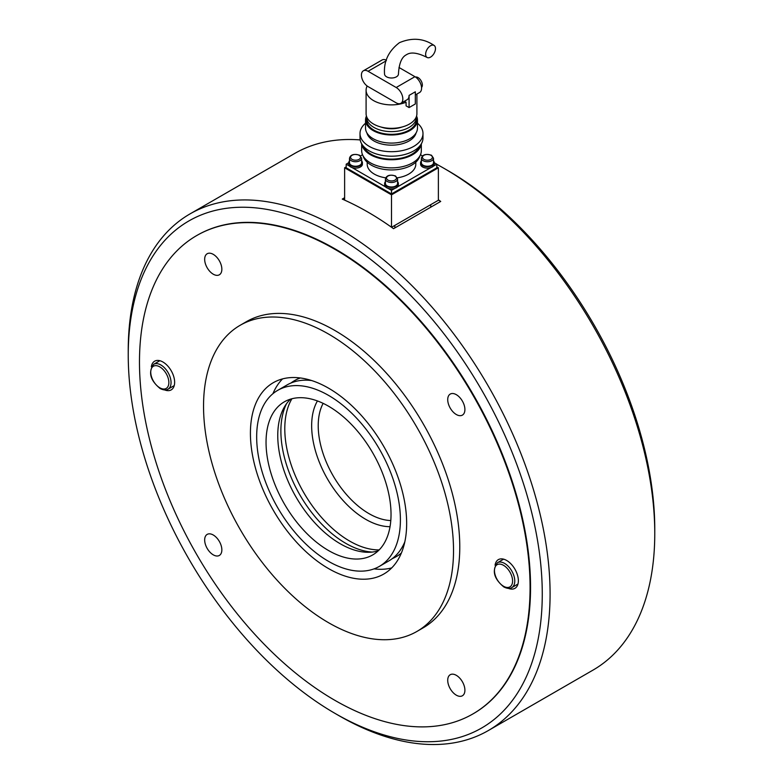 <?xml version="1.0" encoding="UTF-8"?>
<svg xmlns="http://www.w3.org/2000/svg" width="783" height="783" viewBox="0 0 783 783"><rect width="100%" height="100%" fill="white"/><g stroke="black" fill="none" stroke-linecap="round" stroke-linejoin="round"><path stroke-width="1.17" d="M436.806 164.322A298.294 172.221 60 0 1 443.844 168.247L447.749 170.498A292.764 169.03 60 0 1 654.764 529.063L654.764 533.575A298.294 172.221 60 0 1 592.985 670.121L488.308 730.559A298.294 172.221 60 0 1 339.156 715.789L335.251 713.528A292.764 169.03 60 0 1 128.236 354.973A292.764 169.03 60 0 1 335.251 235.448A292.764 169.03 60 0 1 542.267 594.013A292.764 169.03 60 0 1 335.251 713.528M128.236 350.461L128.236 354.973L128.236 350.461A298.294 172.221 60 0 1 190.015 213.906A298.294 172.221 60 0 1 419.874 293.821A298.294 172.221 60 0 1 550.087 594.013A298.294 172.221 60 0 1 488.308 730.559M196.69 235.566L197.159 235.301A276.193 159.458 60 0 1 409.989 309.295A276.193 159.458 60 0 1 530.551 587.24A276.193 159.458 60 0 1 473.353 713.685L472.883 713.949A276.193 159.458 -120 0 0 515.214 492.634A276.193 159.458 -120 0 0 334.781 249.248A276.193 159.458 -120 0 0 196.69 235.566A276.193 159.458 -120 0 0 154.349 456.89A276.193 159.458 -120 0 0 334.781 700.276A276.193 159.458 -120 0 0 472.883 713.949M438.372 199.773A298.294 172.221 60 0 1 440.721 201.437L393.536 228.685A298.294 172.221 -120 0 0 342.279 199.088L344.628 197.737M440.721 201.437L438.372 200.086M190.015 213.906L294.692 153.468A298.294 172.221 60 0 1 360.19 139.922M443.844 168.247A298.294 172.221 60 0 1 654.764 533.575L654.764 529.063M344.628 200.125L344.628 167.787L346.194 166.887M436.806 166.887L438.372 167.787L391.5 194.85L344.628 167.787M391.578 227.285L438.372 200.262L438.372 167.787M391.5 227.227L391.5 194.85M349.492 158.235L349.492 162.737A6.078 3.504 0 0 0 353.241 165.976A6.078 3.504 0 0 0 359.857 165.223A6.078 3.504 0 0 0 361.638 162.737L361.638 158.235L359.632 155.24C353.965 153.595 350.578 154.584 349.492 158.235A6.078 3.504 0 0 0 351.264 160.711A6.078 3.504 0 0 0 359.857 160.711A6.078 3.504 0 0 0 361.638 158.235M385.422 178.974L385.422 183.486A6.078 3.504 0 0 0 389.171 186.726A6.078 3.504 0 0 0 395.797 185.972A6.078 3.504 0 0 0 397.578 183.486L397.578 178.974L395.572 175.989C389.895 174.335 386.518 175.333 385.422 178.974A6.078 3.504 0 0 0 387.203 181.46A6.078 3.504 0 0 0 395.797 181.46A6.078 3.504 0 0 0 397.578 178.974M421.362 158.235L421.362 162.737A6.078 3.504 0 0 0 425.11 165.976A6.078 3.504 0 0 0 431.736 165.223A6.078 3.504 0 0 0 433.508 162.737L433.508 158.235L431.502 155.24C425.835 153.595 422.448 154.584 421.362 158.235A6.078 3.504 0 0 0 423.143 160.711A6.078 3.504 0 0 0 431.736 160.711A6.078 3.504 0 0 0 433.508 158.235M385.422 181.666A6.851 3.954 0 0 0 384.649 183.486A6.851 3.954 0 0 0 388.877 187.137A6.851 3.954 0 0 0 396.345 186.285A6.851 3.954 0 0 0 398.351 183.486A6.851 3.954 0 0 0 397.578 181.666M384.649 183.486L384.649 184.935A6.851 3.954 0 0 0 388.877 188.586A6.851 3.954 0 0 0 396.345 187.724A6.851 3.954 0 0 0 398.351 184.935L398.351 183.486M349.492 160.916A6.851 3.954 0 0 0 348.719 162.737A6.851 3.954 0 0 0 352.947 166.397A6.851 3.954 0 0 0 360.405 165.536A6.851 3.954 0 0 0 362.412 162.737A6.851 3.954 0 0 0 361.638 160.916M433.342 166.182L436.806 164.185L436.806 167.787L391.5 193.949L346.194 167.787L346.194 164.185L348.719 162.727L348.719 164.185A6.851 3.954 0 0 0 352.947 167.836A6.851 3.954 0 0 0 360.405 166.975A6.851 3.954 0 0 0 362.412 164.185L362.412 162.737M421.362 160.916A6.851 3.954 0 0 0 420.588 162.737A6.851 3.954 0 0 0 424.817 166.397A6.851 3.954 0 0 0 432.275 165.536A6.851 3.954 0 0 0 434.281 162.737A6.851 3.954 0 0 0 433.508 160.916M420.588 162.737L420.588 164.185A6.851 3.954 0 0 0 424.817 167.836A6.851 3.954 0 0 0 432.275 166.975A6.851 3.954 0 0 0 434.281 164.185L434.281 162.737L436.806 164.185M430.562 45.747A6.959 4.023 -60 0 1 434.036 45.394A6.959 4.023 -60 0 1 435.103 50.973A6.959 4.023 -60 0 1 430.562 57.11A6.959 4.023 -60 0 1 427.078 57.453A6.959 4.023 -60 0 1 426.011 51.874A6.959 4.023 -60 0 1 430.562 45.747M427.078 57.453C412.68 50.132 407.874 53.968 406.416 54.722C405.036 55.603 399.32 57.844 398.459 73.974A6.959 4.023 180 0 1 396.423 76.822A6.959 4.023 180 0 1 388.838 77.693A6.959 4.023 180 0 1 384.541 73.974C383.592 61.407 388.564 50.964 399.457 42.664C412.103 37.378 423.623 38.289 434.036 45.394M415.802 162.198L415.802 164.185A24.302 14.035 180 0 1 408.687 174.11A24.302 14.035 180 0 1 397.324 177.81M419.864 155.993A28.726 16.58 180 0 1 411.809 165.086A28.726 16.58 180 0 1 382.652 169.138A28.726 16.58 180 0 1 363.136 155.993M421.332 143.847L421.332 150.649A29.832 17.226 180 0 1 412.592 162.835A29.832 17.226 180 0 1 380.088 166.564A29.832 17.226 180 0 1 361.668 150.649L361.668 143.847M421.215 144.033A29.832 17.226 180 0 1 412.592 154.711A29.832 17.226 180 0 1 381.301 158.714A29.832 17.226 180 0 1 361.785 144.033M419.424 146.421A28.726 16.58 180 0 1 411.809 154.261A28.726 16.58 180 0 1 383.719 158.499A28.726 16.58 180 0 1 363.576 146.421M417.466 123.225A31.486 18.175 180 0 1 422.986 133.511L422.986 138.023A31.486 18.175 180 0 1 413.767 150.874A31.486 18.175 180 0 1 379.452 154.819A31.486 18.175 180 0 1 360.014 138.023L360.014 133.511A31.486 18.175 180 0 1 365.534 123.225M422.986 133.511A31.486 18.175 180 0 1 413.767 146.372A31.486 18.175 180 0 1 379.452 150.307A31.486 18.175 180 0 1 360.014 133.511M416.086 132.914A24.86 14.348 180 0 1 409.078 140.96A24.86 14.348 180 0 1 383.699 144.434A24.86 14.348 180 0 1 366.914 132.914M416.566 116.08A25.966 14.985 180 0 1 417.466 119.985L417.466 128.099A25.966 14.985 180 0 1 409.861 138.699A25.966 14.985 180 0 1 381.566 141.948A25.966 14.985 180 0 1 365.534 128.099L365.534 119.985A25.966 14.985 180 0 1 366.434 116.08M417.466 119.985A25.966 14.985 180 0 1 409.861 130.585A25.966 14.985 180 0 1 381.566 133.834A25.966 14.985 180 0 1 365.534 119.985M416.341 116.755A24.86 14.348 180 0 1 416.36 117.274L416.36 119.985A24.86 14.348 180 0 1 409.078 130.135A24.86 14.348 180 0 1 381.987 133.237A24.86 14.348 180 0 1 366.64 119.985L366.64 117.274A24.86 14.348 180 0 1 366.659 116.755M416.36 117.274A24.86 14.348 180 0 1 409.078 127.423A24.86 14.348 180 0 1 381.987 130.536A24.86 14.348 180 0 1 366.64 117.274M416.908 94.058L416.908 113.672A25.408 14.671 180 0 1 409.47 124.037A25.408 14.671 180 0 1 381.771 127.218A25.408 14.671 180 0 1 366.092 113.672L366.092 90.211A25.408 14.671 180 0 1 367.158 86.013M415.646 94.782A25.408 14.671 180 0 1 415.323 95.311M421.548 87.461A6.078 3.504 -120 0 0 422.36 85.024A6.078 3.504 -120 0 0 420.021 79.259A6.078 3.504 -120 0 0 415.548 77.077M404.41 101.271L406.074 102.23L406.074 105.842L409.078 107.574L415.323 103.973L415.323 91.797L409.078 95.399A9.386 5.422 60 0 1 407.131 99.705L400.886 103.307A9.386 5.422 60 0 1 396.188 102.847L368.069 86.61A9.386 5.422 60 0 1 361.932 78.329A9.386 5.422 60 0 1 363.371 70.803A9.386 5.422 60 0 1 368.069 71.273L396.188 87.51A9.386 5.422 60 0 1 402.325 95.78A9.386 5.422 60 0 1 400.886 103.307M406.074 102.23A25.408 14.671 180 0 1 379.765 103.229A25.408 14.671 180 0 1 366.092 90.211M401.992 127.032A19.888 11.481 180 0 1 381.008 127.032M385.676 177.81A24.302 14.035 180 0 1 367.198 164.185L367.198 162.198M388.035 188.341L391.5 190.347L394.965 188.341M397.412 186.931L430.904 167.591M391.5 190.347L391.5 193.949M422.468 155.905L420.471 154.75M360.532 155.905L362.529 154.75M346.194 164.185L349.658 166.182M352.096 167.591L385.588 186.931M386.401 60.222A9.386 5.422 -120 0 0 382.114 59.978L363.371 70.803M415.323 94.968L419.629 92.482A9.386 5.422 -120 0 0 421.068 84.956A9.386 5.422 -120 0 0 414.931 76.685L398.987 67.475M409.078 95.399L409.078 107.574M291.912 398.753A91.699 52.941 -120 0 0 349.629 541.063A91.699 52.941 -120 0 0 379.178 549.891M286.519 403.725A91.699 52.941 -120 0 0 345.724 543.314A91.699 52.941 -120 0 0 372.17 552.074M282.565 378.894A110.481 63.785 -120 0 0 272.924 393.692M328.537 388.162A110.481 63.785 -120 0 0 273.296 382.691A110.481 63.785 -120 0 0 256.364 471.219A110.481 63.785 -120 0 0 328.537 568.575A110.481 63.785 -120 0 0 383.778 574.047A110.481 63.785 -120 0 0 400.71 485.519A110.481 63.785 -120 0 0 328.537 388.162M328.537 622.7A176.762 102.054 -120 0 0 416.918 631.45A176.762 102.054 -120 0 0 444.01 489.806A176.762 102.054 -120 0 0 328.537 334.038A176.762 102.054 -120 0 0 240.156 325.288A176.762 102.054 -120 0 0 213.054 466.932A176.762 102.054 -120 0 0 328.537 622.7M416.918 631.45L423.163 627.839A176.762 102.054 -120 0 0 450.264 486.194A176.762 102.054 -120 0 0 334.781 330.436A176.762 102.054 -120 0 0 246.4 321.676L240.156 325.288M204.666 539.967A12.156 7.018 60 0 1 207.182 534.398A12.156 7.018 60 0 1 216.548 537.657A12.156 7.018 60 0 1 221.853 549.881A12.156 7.018 60 0 1 219.338 555.45A12.156 7.018 60 0 1 209.971 552.191A12.156 7.018 60 0 1 204.666 539.967M151.344 366.757A16.57 9.572 60 0 1 154.633 361.188A16.57 9.572 60 0 1 167.405 365.622A16.57 9.572 60 0 1 174.638 382.3A16.57 9.572 60 0 1 171.203 389.885A16.57 9.572 60 0 1 164.733 389.954M495.071 565.209A16.57 9.572 60 0 1 498.36 559.63A16.57 9.572 60 0 1 511.133 564.073A16.57 9.572 60 0 1 518.366 580.751A16.57 9.572 60 0 1 514.93 588.336A16.57 9.572 60 0 1 508.461 588.395M456.313 695.167A12.156 7.018 60 0 1 448.375 684.459A12.156 7.018 60 0 1 450.235 674.721A12.156 7.018 60 0 1 456.313 675.328A12.156 7.018 60 0 1 464.25 686.035A12.156 7.018 60 0 1 462.391 695.774A12.156 7.018 60 0 1 456.313 695.167M464.906 409.558A12.156 7.018 60 0 1 462.391 415.117A12.156 7.018 60 0 1 453.024 411.868A12.156 7.018 60 0 1 447.719 399.633A12.156 7.018 60 0 1 450.235 394.074A12.156 7.018 60 0 1 459.601 397.324A12.156 7.018 60 0 1 464.906 409.558M213.26 254.348A12.156 7.018 60 0 1 221.197 265.055A12.156 7.018 60 0 1 219.338 274.794A12.156 7.018 60 0 1 213.26 274.197A12.156 7.018 60 0 1 205.322 263.489A12.156 7.018 60 0 1 207.182 253.751A12.156 7.018 60 0 1 213.26 254.348M374.059 568.869A110.481 63.785 -120 0 0 391.696 567.92M290.591 399.115A88.381 51.032 -120 0 0 277.759 435.524A88.381 51.032 -120 0 0 312.554 520.303A88.381 51.032 -120 0 0 378.199 550.85M391.03 514.451A88.381 51.032 -120 0 0 352.448 425.502A88.381 51.032 -120 0 0 284.346 401.826A88.381 51.032 -120 0 0 266.044 442.287A88.381 51.032 -120 0 0 304.616 531.226A88.381 51.032 -120 0 0 372.728 554.912A88.381 51.032 -120 0 0 391.03 514.451M256.667 436.875A101.643 58.686 -120 0 0 301.034 539.164A101.643 58.686 -120 0 0 379.354 566.393A101.643 58.686 -120 0 0 400.407 519.863A101.643 58.686 -120 0 0 356.04 417.574A101.643 58.686 -120 0 0 277.72 390.345A101.643 58.686 -120 0 0 256.667 436.875M379.354 566.393L388.73 560.98A101.643 58.686 -120 0 0 404.801 541.914M392.303 558.602A101.643 58.686 -120 0 0 396.149 556.693A101.643 58.686 -120 0 0 401.405 552.955M396.345 556.576A101.643 58.686 -120 0 0 396.541 556.468A101.643 58.686 -120 0 0 401.336 553.121M300.192 377.944A101.643 58.686 -120 0 0 294.907 380.421A101.643 58.686 -120 0 0 294.711 380.538M300.369 377.964A101.643 58.686 -120 0 0 294.516 380.646A101.643 58.686 -120 0 0 290.933 383.024M311.634 380.538A101.643 58.686 -120 0 0 287.087 384.933L277.72 390.345M352.047 159.36A4.972 2.868 180 0 1 352.047 155.298A4.972 2.868 180 0 1 359.084 155.298A4.972 2.868 180 0 1 359.084 159.36A4.972 2.868 180 0 1 352.047 159.36M387.986 180.1A4.972 2.868 180 0 1 387.986 176.048A4.972 2.868 180 0 1 395.014 176.048A4.972 2.868 180 0 1 395.014 180.1A4.972 2.868 180 0 1 387.986 180.1M423.916 159.36A4.972 2.868 180 0 1 423.916 155.298A4.972 2.868 180 0 1 430.953 155.298A4.972 2.868 180 0 1 430.953 159.36A4.972 2.868 180 0 1 423.916 159.36M414.931 76.685L396.188 87.51M386.244 60.78L368.069 71.273M511.798 587.593A14.358 8.29 -120 0 0 514.774 581.015A14.358 8.29 -120 0 0 504.614 563.427A14.358 8.29 -120 0 0 497.44 562.723C491.763 570.65 493.897 578.735 503.841 586.956C507.267 588.659 509.919 588.875 511.798 587.593L517.964 584.04M503.528 586.252A12.812 7.399 60 0 1 494.464 570.553A12.812 7.399 60 0 1 503.528 565.326A12.812 7.399 60 0 1 512.581 581.015A12.812 7.399 60 0 1 503.528 586.252M168.071 389.141A14.358 8.29 -120 0 0 171.046 382.574A14.358 8.29 -120 0 0 160.887 364.986A14.358 8.29 -120 0 0 153.713 364.271C148.036 372.209 150.17 380.284 160.114 388.515C163.539 390.208 166.192 390.423 168.071 389.141L174.237 385.588M159.801 387.8A12.812 7.399 60 0 1 150.737 372.111A12.812 7.399 60 0 1 159.801 366.875A12.812 7.399 60 0 1 168.864 382.574A12.812 7.399 60 0 1 159.801 387.8M390.795 520.548A71.811 41.46 60 0 1 368.999 513.638A71.811 41.46 60 0 1 318.221 425.688A71.811 41.46 60 0 1 323.144 403.362M317.438 400.945A76.45 44.142 -120 0 0 365.72 519.325A76.45 44.142 -120 0 0 390.042 526.685M394.818 227.941L394.818 225.416M430.748 207.192L430.748 204.666M503.606 559.16L497.44 562.723M159.879 360.709L153.713 364.271"/></g></svg>
